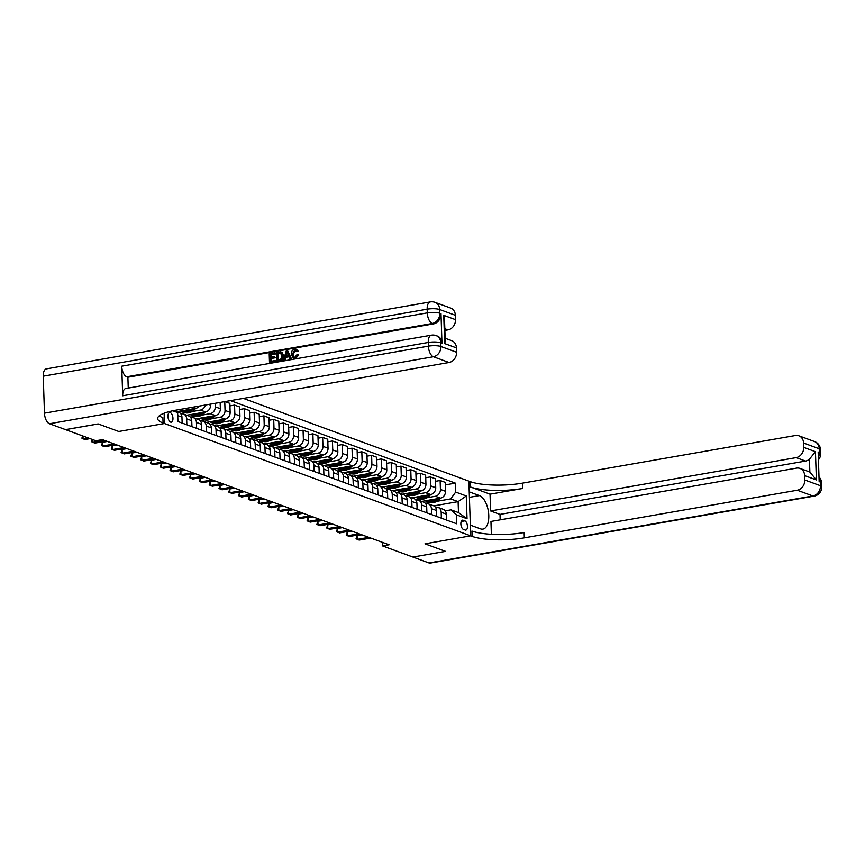 <?xml version="1.0" encoding="UTF-8"?>
<svg xmlns="http://www.w3.org/2000/svg" width="865" height="865" viewBox="0 0 865 865"><rect width="100%" height="100%" fill="white"/><g stroke="black" fill="none" stroke-linecap="round" stroke-linejoin="round"><path stroke-width="1.3" d="M170.61 422.109A4.876 2.4 80.1 0 0 171.292 422.185A4.876 2.4 80.1 0 0 172.913 417.633A4.876 2.4 80.1 0 0 170.297 412.648A4.876 2.4 80.1 0 0 169.616 412.583A4.876 2.4 80.1 0 0 167.994 417.125A4.876 2.4 80.1 0 0 170.61 422.109M382.438 542.355L382.557 545.923L389.088 544.788L102.438 439.636L95.907 440.772L65.567 429.646L98.21 423.947L118.765 431.484L164.469 423.515L470.69 535.846L468.873 481.135L243.314 398.387M464.862 520.849L463.132 520.222A4.725 2.325 80.1 0 0 462.472 520.157A4.725 2.325 80.1 0 0 460.904 524.558A4.725 2.325 80.1 0 0 463.435 529.391L465.165 530.018A4.725 2.325 80.1 0 0 465.824 530.094A4.725 2.325 80.1 0 0 467.392 525.682A4.725 2.325 80.1 0 0 464.862 520.849L461.196 521.487M164.469 423.515L164.134 413.211L164.469 423.515L163.063 422.996A38.082 9.083 -1.9 0 1 157.646 418.563A38.082 9.083 -1.9 0 1 176.125 410.118L449.043 362.489L433.387 356.748L49.467 423.742L65.524 429.624L98.167 423.926L118.765 431.484L164.469 423.515M455.704 492.077L466.278 495.959L467.035 518.73L456.461 514.848L451.033 509.842L458.482 512.577L458.115 501.635L450.676 498.9L455.704 492.077L455.401 483.135L230.501 400.625M175.173 410.291L177.649 412.573L177.941 421.514L456.752 523.801L456.461 514.848M177.649 412.573L172.74 410.767M428.997 562.964L812.905 495.969A9.137 4.509 80.1 0 0 814.181 496.11L430.273 563.093A9.137 4.509 -99.9 0 1 428.997 562.964L412.94 557.071L445.583 551.383L424.985 543.826L445.551 551.362L412.897 557.06L382.557 545.923M469.414 497.332L479.415 495.591A17.138 8.445 80.1 0 1 488.617 513.129A17.138 8.445 80.1 0 1 482.908 529.11A17.138 8.445 80.1 0 1 480.518 528.861L470.333 525.131L470.69 535.846L424.985 543.826L470.69 535.846L472.106 536.365A38.082 9.083 178.1 0 0 524.331 537.846L797.249 490.228A9.137 7.644 -69.9 0 0 804.785 479.989L820.452 485.73L820.323 482.043L819.155 481.61L818.171 452.038L819.35 452.46L819.22 448.773L803.563 443.021L803.704 447.389L815.446 451.692L816.387 479.934L809.867 472.074L809.435 459.196A9.137 7.644 110.1 0 1 805.564 461.067L796.168 457.628A9.137 7.644 -69.9 0 0 803.704 447.389M433.808 505.874L458.115 501.635L466.278 495.959M451.033 509.842L445.226 510.858M186.851 424.78L186.656 418.844A6.098 5.104 -69.9 0 0 183.531 414.032A6.098 5.104 -69.9 0 0 181.228 413.838L180.904 413.892M196.636 428.37L196.442 422.434A6.098 5.104 -69.9 0 0 193.317 417.622A6.098 5.104 -69.9 0 0 191.024 417.427L190.689 417.492M206.432 431.959L206.227 426.023A6.098 5.104 -69.9 0 0 203.102 421.212A6.098 5.104 -69.9 0 0 200.81 421.017L200.475 421.082M216.218 435.56L216.023 429.613A6.098 5.104 -69.9 0 0 212.898 424.802A6.098 5.104 -69.9 0 0 210.606 424.607L210.271 424.672M226.003 439.15L225.808 433.203A6.098 5.104 -69.9 0 0 222.683 428.402A6.098 5.104 -69.9 0 0 220.391 428.207L220.056 428.262M235.799 442.739L235.604 436.793A6.098 5.104 -69.9 0 0 232.48 431.992A6.098 5.104 -69.9 0 0 230.177 431.797L229.852 431.851M245.584 446.329L245.39 440.393A6.098 5.104 -69.9 0 0 242.265 435.582A6.098 5.104 -69.9 0 0 239.973 435.387L239.637 435.441M255.38 449.919L255.175 443.983A6.098 5.104 -69.9 0 0 252.05 439.171A6.098 5.104 -69.9 0 0 249.758 438.977L249.423 439.031M265.166 453.509L264.971 447.573A6.098 5.104 -69.9 0 0 261.846 442.761A6.098 5.104 -69.9 0 0 259.554 442.566L259.219 442.631M274.951 457.098L274.756 451.162A6.098 5.104 -69.9 0 0 271.632 446.351A6.098 5.104 -69.9 0 0 269.339 446.156L269.004 446.221M284.747 460.699L284.553 454.752A6.098 5.104 -69.9 0 0 281.428 449.941A6.098 5.104 -69.9 0 0 279.125 449.746L278.8 449.811M294.532 464.289L294.338 458.342A6.098 5.104 -69.9 0 0 291.213 453.541A6.098 5.104 -69.9 0 0 288.921 453.346L288.586 453.401M304.329 467.879L304.123 461.942A6.098 5.104 -69.9 0 0 300.998 457.131A6.098 5.104 -69.9 0 0 298.706 456.936L298.371 456.99M314.114 471.468L313.919 465.532A6.098 5.104 -69.9 0 0 310.795 460.721A6.098 5.104 -69.9 0 0 308.502 460.526L308.167 460.58M323.899 475.058L323.705 469.122A6.098 5.104 -69.9 0 0 320.58 464.31A6.098 5.104 -69.9 0 0 318.288 464.116L317.952 464.17M333.695 478.648L333.501 472.712A6.098 5.104 -69.9 0 0 330.376 467.9A6.098 5.104 -69.9 0 0 328.073 467.706L327.749 467.77M343.481 482.238L343.286 476.301A6.098 5.104 -69.9 0 0 340.161 471.49A6.098 5.104 -69.9 0 0 337.869 471.295L337.534 471.36M353.277 485.838L353.071 479.891A6.098 5.104 -69.9 0 0 349.947 475.08A6.098 5.104 -69.9 0 0 347.654 474.896L347.33 474.95M363.062 489.428L362.868 483.481A6.098 5.104 -69.9 0 0 359.743 478.68A6.098 5.104 -69.9 0 0 357.45 478.486L357.115 478.54M372.847 493.018L372.653 487.082A6.098 5.104 -69.9 0 0 369.528 482.27A6.098 5.104 -69.9 0 0 367.236 482.075L366.901 482.129M382.644 496.607L382.449 490.671A6.098 5.104 -69.9 0 0 379.324 485.86A6.098 5.104 -69.9 0 0 377.021 485.665L376.697 485.719M392.429 500.197L392.234 494.261A6.098 5.104 -69.9 0 0 389.109 489.449A6.098 5.104 -69.9 0 0 386.817 489.255L386.482 489.309M402.225 503.787L402.02 497.851A6.098 5.104 -69.9 0 0 398.895 493.039A6.098 5.104 -69.9 0 0 396.603 492.845L396.278 492.909M412.01 507.387L411.816 501.44A6.098 5.104 -69.9 0 0 408.691 496.629A6.098 5.104 -69.9 0 0 406.399 496.434L406.063 496.499M421.796 510.977L421.601 505.03A6.098 5.104 -69.9 0 0 418.476 500.219A6.098 5.104 -69.9 0 0 416.184 500.035L415.849 500.089M431.592 514.567L431.397 508.62A6.098 5.104 -69.9 0 0 428.272 503.819A6.098 5.104 -69.9 0 0 425.969 503.625L425.645 503.679M441.377 518.157L441.182 512.221A6.098 5.104 -69.9 0 0 438.058 507.409A6.098 5.104 -69.9 0 0 435.765 507.214L435.43 507.268M425.353 503.322L429.937 502.522M436.749 501.332L450.676 498.9M421.72 501.408L440.49 498.143A6.098 5.104 -69.9 0 0 445.518 491.309L445.226 482.367L440.134 480.497L435.517 481.308M415.568 499.732L420.152 498.932M426.953 497.743L435.398 496.272A6.098 5.104 -69.9 0 0 440.426 489.439L440.134 480.497M411.935 497.818L430.705 494.542A6.098 5.104 -69.9 0 0 435.733 487.719L435.43 478.778L430.338 476.907L425.731 477.707M405.772 496.142L410.356 495.342M417.168 494.153L425.612 492.682A6.098 5.104 -69.9 0 0 430.64 485.849L430.338 476.907M402.139 494.229L420.909 490.952A6.098 5.104 -69.9 0 0 425.937 484.13L425.645 475.188L420.552 473.317L415.935 474.117M395.986 492.553L400.571 491.753M407.372 490.563L415.816 489.093A6.098 5.104 -69.9 0 0 420.844 482.259L420.552 473.317M392.353 490.639L411.124 487.363A6.098 5.104 -69.9 0 0 416.151 480.54L415.849 471.587L410.767 469.727L406.15 470.528M386.201 488.952L390.785 488.152M397.586 486.973L406.031 485.492A6.098 5.104 -69.9 0 0 411.059 478.669L410.767 469.727M382.568 487.049L401.328 483.773A6.098 5.104 -69.9 0 0 406.355 476.95L406.063 467.997L400.971 466.138L396.354 466.938M376.405 485.362L380.989 484.562M387.801 483.384L396.246 481.902A6.098 5.104 -69.9 0 0 401.274 475.08L400.971 466.138M372.772 483.459L391.542 480.183A6.098 5.104 -69.9 0 0 396.57 473.35L396.278 464.408L391.185 462.537L386.568 463.348M366.619 481.773L371.204 480.972M378.005 479.783L386.45 478.313A6.098 5.104 -69.9 0 0 391.477 471.49L391.185 462.537M362.986 479.87L381.757 476.593A6.098 5.104 -69.9 0 0 386.785 469.76L386.482 460.818L381.389 458.947L376.783 459.758M356.823 478.183L361.408 477.383M368.22 476.193L376.664 474.723A6.098 5.104 -69.9 0 0 381.692 467.9L381.389 458.947M353.19 476.269L371.961 473.004A6.098 5.104 -69.9 0 0 376.989 466.17L376.697 457.228L371.604 455.358L366.987 456.169M347.038 474.593L351.623 473.793M358.424 472.604L366.868 471.133A6.098 5.104 -69.9 0 0 371.896 464.3L371.604 455.358M343.405 472.679L362.175 469.403A6.098 5.104 -69.9 0 0 367.203 462.58L366.901 453.638L361.819 451.768L357.202 452.568M337.253 471.003L341.837 470.203M348.638 469.014L357.083 467.543A6.098 5.104 -69.9 0 0 362.111 460.71L361.819 451.768M333.62 469.089L352.379 465.813A6.098 5.104 -69.9 0 0 357.407 458.991L357.115 450.049L352.023 448.178L347.406 448.978M327.457 467.414L332.041 466.613M338.853 465.424L347.298 463.954A6.098 5.104 -69.9 0 0 352.325 457.12L352.023 448.178M323.824 465.5L342.594 462.224A6.098 5.104 -69.9 0 0 347.622 455.401L347.33 446.448L342.237 444.588L337.62 445.389M317.671 463.813L322.256 463.013M329.057 461.834L337.501 460.353A6.098 5.104 -69.9 0 0 342.529 453.53L342.237 444.588M314.038 461.91L332.809 458.634A6.098 5.104 -69.9 0 0 337.837 451.811L337.534 442.858L332.441 440.999L327.824 441.799M307.875 460.223L312.46 459.423M319.272 458.245L327.716 456.763A6.098 5.104 -69.9 0 0 332.744 449.941L332.441 440.999M304.242 458.32L323.013 455.044A6.098 5.104 -69.9 0 0 328.04 448.211L327.749 439.269L322.656 437.398L318.039 438.209M298.09 456.634L302.674 455.833M309.475 454.644L317.92 453.174A6.098 5.104 -69.9 0 0 322.948 446.351L322.656 437.398M294.457 454.731L313.227 451.454A6.098 5.104 -69.9 0 0 318.255 444.621L317.952 435.679L312.871 433.808L308.254 434.619M288.305 453.044L292.889 452.244M299.69 451.054L308.135 449.584A6.098 5.104 -69.9 0 0 313.162 442.761L312.871 433.808M284.671 451.13L303.431 447.854A6.098 5.104 -69.9 0 0 308.459 441.031L308.167 432.089L303.074 430.219L298.457 431.029M278.508 449.454L283.093 448.654M289.905 447.464L298.349 445.994A6.098 5.104 -69.9 0 0 303.377 439.161L303.074 430.219M274.875 447.54L293.646 444.264A6.098 5.104 -69.9 0 0 298.674 437.441L298.382 428.499L293.289 426.629L288.672 427.429M268.723 445.864L273.308 445.064M280.109 443.875L288.553 442.404A6.098 5.104 -69.9 0 0 293.581 435.571L293.289 426.629M265.09 443.95L283.861 440.674A6.098 5.104 -69.9 0 0 288.888 433.852L288.586 424.91L283.493 423.039L278.876 423.839M258.927 442.275L263.511 441.474M270.323 440.285L278.768 438.804A6.098 5.104 -69.9 0 0 283.796 431.981L283.493 423.039M255.294 440.361L274.064 437.085A6.098 5.104 -69.9 0 0 279.092 430.262L278.8 421.309L273.708 419.449L269.091 420.249M249.142 438.674L253.726 437.874M260.527 436.695L268.972 435.214A6.098 5.104 -69.9 0 0 274 428.391L273.708 419.449M245.509 436.771L264.279 433.495A6.098 5.104 -69.9 0 0 269.307 426.672L269.004 417.719L263.922 415.86L259.305 416.66M239.356 435.084L243.941 434.284M250.742 433.095L259.186 431.624A6.098 5.104 -69.9 0 0 264.214 424.802L263.922 415.86M235.723 433.181L254.483 429.905A6.098 5.104 -69.9 0 0 259.511 423.072L259.219 414.13L254.126 412.259L249.509 413.07M229.56 431.494L234.145 430.694M240.957 429.505L249.401 428.034A6.098 5.104 -69.9 0 0 254.429 421.212L254.126 412.259M225.927 429.591L244.698 426.315A6.098 5.104 -69.9 0 0 249.726 419.482L249.434 410.54L244.341 408.669L239.724 409.48M219.775 427.905L224.359 427.105M231.16 425.915L239.605 424.445A6.098 5.104 -69.9 0 0 244.633 417.622L244.341 408.669M216.142 425.991L234.912 422.715A6.098 5.104 -69.9 0 0 239.94 415.892L239.637 406.95L234.545 405.079L229.928 405.89M209.979 424.315L214.563 423.515M221.375 422.325L229.82 420.855A6.098 5.104 -69.9 0 0 234.847 414.021L234.545 405.079M206.346 422.401L225.116 419.125A6.098 5.104 -69.9 0 0 230.144 412.302L229.852 403.36L225.019 401.587M200.193 420.725L204.778 419.925M211.579 418.736L220.024 417.265A6.098 5.104 -69.9 0 0 225.051 410.432L224.759 401.63M196.56 418.811L215.331 415.535A6.098 5.104 -69.9 0 0 220.359 408.713L220.143 402.43M190.408 417.135L194.993 416.335M201.794 415.146L210.238 413.665A6.098 5.104 -69.9 0 0 215.266 406.842L215.147 403.306M186.764 415.222L205.535 411.945A6.098 5.104 -69.9 0 0 210.563 405.123L210.53 404.106M180.612 413.535L185.197 412.735M192.008 411.556L200.453 410.075A6.098 5.104 -69.9 0 0 205.308 405.025M176.979 411.632L195.75 408.356A6.098 5.104 -69.9 0 0 199.318 406.063M446.47 520.027L446.275 514.08A6.098 5.104 -69.9 0 0 443.15 509.269L438.058 507.409M455.401 483.135L445.302 484.897M436.684 516.437L436.479 510.491A6.098 5.104 -69.9 0 0 433.365 505.679L428.272 503.819M426.888 512.837L426.694 506.901A6.098 5.104 -69.9 0 0 423.569 502.089L418.476 500.219M417.103 509.247L416.908 503.311A6.098 5.104 -69.9 0 0 413.784 498.5L408.691 496.629M407.307 505.657L407.112 499.721A6.098 5.104 -69.9 0 0 403.987 494.91L398.895 493.039M397.522 502.068L397.327 496.132A6.098 5.104 -69.9 0 0 394.202 491.32L389.109 489.449M387.736 498.478L387.531 492.531A6.098 5.104 -69.9 0 0 384.406 487.73L379.324 485.86M377.94 494.888L377.746 488.941A6.098 5.104 -69.9 0 0 374.621 484.13L369.528 482.27M368.155 491.288L367.96 485.351A6.098 5.104 -69.9 0 0 364.835 480.54L359.743 478.68M358.359 487.698L358.164 481.762A6.098 5.104 -69.9 0 0 355.039 476.95L349.947 475.08M348.573 484.108L348.379 478.172A6.098 5.104 -69.9 0 0 345.254 473.36L340.161 471.49M338.788 480.518L338.583 474.582A6.098 5.104 -69.9 0 0 335.458 469.771L330.376 467.9M328.992 476.929L328.797 470.993A6.098 5.104 -69.9 0 0 325.673 466.181L320.58 464.31M319.207 473.339L319.012 467.392A6.098 5.104 -69.9 0 0 315.887 462.591L310.795 460.721M309.411 469.749L309.216 463.802A6.098 5.104 -69.9 0 0 306.091 458.991L300.998 457.131M299.625 466.149L299.431 460.212A6.098 5.104 -69.9 0 0 296.306 455.401L291.213 453.541M289.84 462.559L289.634 456.623A6.098 5.104 -69.9 0 0 286.51 451.811L281.428 449.941M280.044 458.969L279.849 453.033A6.098 5.104 -69.9 0 0 276.724 448.221L271.632 446.351M270.258 455.379L270.064 449.443A6.098 5.104 -69.9 0 0 266.939 444.632L261.846 442.761M260.462 451.789L260.268 445.843A6.098 5.104 -69.9 0 0 257.143 441.042L252.05 439.171M250.677 448.2L250.482 442.253A6.098 5.104 -69.9 0 0 247.358 437.452L242.265 435.582M240.892 444.61L240.686 438.663A6.098 5.104 -69.9 0 0 237.561 433.852L232.48 431.992M231.096 441.009L230.901 435.073A6.098 5.104 -69.9 0 0 227.776 430.262L222.683 428.402M221.31 437.42L221.116 431.484A6.098 5.104 -69.9 0 0 217.991 426.672L212.898 424.802M211.514 433.83L211.32 427.894A6.098 5.104 -69.9 0 0 208.195 423.082L203.102 421.212M201.729 430.24L201.534 424.304A6.098 5.104 -69.9 0 0 198.409 419.493L193.317 417.622M191.944 426.65L191.738 420.704A6.098 5.104 -69.9 0 0 188.613 415.903L183.531 414.032M182.147 423.061L181.953 417.114A6.098 5.104 -69.9 0 0 178.828 412.313L176.395 411.416M458.482 512.577L467.035 518.73M361.916 534.819L357.061 535.673L357.191 539.371L368.793 537.349M357.061 535.673L356.034 538.776L359.148 540.084L370.75 538.062M433.711 499.321A11.656 9.753 110.1 0 1 425.115 500.824L426.553 501.343A11.656 9.753 110.1 0 0 436.36 498.9L436.274 498.878M440.555 498.121L438.782 499.797A11.656 9.753 110.1 0 1 428.975 502.23L427.483 501.689A11.656 9.753 -69.9 0 0 437.29 499.246L438.014 498.564M352.131 531.229L347.276 532.083L347.395 535.781L358.997 533.748M347.276 532.083L346.249 535.176L349.352 536.495L360.954 534.473M342.345 527.639L337.48 528.493L337.61 532.18L349.211 530.159M337.48 528.493L336.463 531.586L339.567 532.905L351.168 530.883M332.549 524.049L327.694 524.893L327.813 528.591L339.415 526.569M327.694 524.893L326.667 527.996L329.77 529.315L341.372 527.293M423.915 495.732A11.656 9.753 110.1 0 1 415.33 497.224L416.757 497.753A11.656 9.753 110.1 0 0 426.564 495.31L426.477 495.277M430.77 494.531L428.997 496.207A11.656 9.753 110.1 0 1 419.19 498.64L417.698 498.099A11.656 9.753 -69.9 0 0 427.505 495.656L428.229 494.975M414.13 492.142A11.656 9.753 110.1 0 1 405.544 493.634L406.972 494.164A11.656 9.753 110.1 0 0 416.779 491.72L416.692 491.688M420.974 490.942L419.201 492.618A11.656 9.753 110.1 0 1 409.394 495.05L407.912 494.51A11.656 9.753 -69.9 0 0 417.719 492.066L418.444 491.385M404.333 488.552A11.656 9.753 110.1 0 1 395.748 490.044L397.176 490.574A11.656 9.753 110.1 0 0 406.983 488.13L406.907 488.098M411.189 487.352L409.415 489.017A11.656 9.753 110.1 0 1 399.608 491.461L398.116 490.92A11.656 9.753 -69.9 0 0 407.923 488.476L408.648 487.795M322.764 520.46L317.909 521.303L318.028 525.001L329.63 522.979M317.909 521.303L316.882 524.406L319.985 525.725L331.587 523.693M394.548 484.951A11.656 9.753 110.1 0 1 385.963 486.454L387.39 486.984A11.656 9.753 110.1 0 0 397.197 484.541L397.111 484.508M401.403 483.762L399.619 485.427A11.656 9.753 110.1 0 1 389.812 487.871L388.331 487.319A11.656 9.753 -69.9 0 0 398.138 484.887L398.862 484.205M816.387 479.934L804.645 475.631A9.137 7.644 -69.9 0 0 799.952 468.408A9.137 7.644 -69.9 0 0 796.514 468.127L490.952 521.444L491.374 534.289M500.175 519.833L500.002 514.394L490.596 510.945L796.168 457.628M490.044 494.164L470.463 486.973A38.082 9.083 178.1 0 0 522.687 488.466L490.044 494.164L490.596 510.945M479.415 495.591L469.23 491.861L468.873 481.135L470.29 481.654A38.082 9.083 178.1 0 0 522.514 483.135L795.432 435.517A9.137 7.644 -69.9 0 1 798.871 435.809L814.538 441.55A9.137 7.644 110.1 0 1 819.22 448.773A9.137 2.184 178.1 0 1 820.528 449.832A9.137 9.137 0 0 0 814.538 441.55M804.645 475.631L804.785 479.989M803.563 443.021A9.137 7.644 -69.9 0 0 798.871 435.809M799.952 468.408L809.348 471.858A9.137 7.644 110.1 0 1 809.867 472.074M500.002 514.394L805.564 461.067M472.106 536.365L471.922 531.045A38.082 9.083 178.1 0 0 524.147 532.526L524.331 537.846M809.435 459.196L815.446 451.692M295.895 350.39L292.965 354.293L294.143 357.245M298.122 354.736L295.019 358.251L293.289 358.164L291.235 354.272C291.202 351.536 292.348 349.828 294.695 349.157L296.154 349.244L297.809 351.201L296.706 351.666L294.684 350.184L292.348 354.066C292.316 356.164 293.159 357.223 294.889 357.245L297.009 354.639L298.749 354.964L295.646 358.478L293.603 358.261M296.468 349.384L298.436 351.439L296.706 351.666M288.921 356.791L286.088 357.288L285.288 360.175L283.482 360.143L286.304 350.736L287.548 350.52L290.954 358.845L289.786 359.051L288.802 356.477L285.461 357.061L284.661 359.937L283.482 360.143M287.548 350.52L291.581 359.072L289.786 359.051M274.724 352.758L274.756 353.774L270.334 354.553L270.421 357.277L274.54 356.564L274.573 357.58L270.464 358.305L270.561 361.375L275.178 360.564L275.838 361.819L269.491 362.586L269.199 353.72L275.351 352.985L275.384 354.001L270.961 354.78L271.037 357.169M274.54 356.564L275.2 357.807L271.091 358.532L271.178 361.267M441.972 343.243L440.804 342.81A9.137 7.644 -69.9 0 0 436.111 335.598L437.29 336.031A9.137 7.644 110.1 0 1 441.972 343.243L440.999 313.671A9.137 7.644 110.1 0 1 433.452 323.91L432.284 323.478L126.712 376.794A9.137 4.509 -99.9 0 1 121.727 366.198L122.7 395.77A9.137 4.509 -99.9 0 1 125.836 388.493L431.397 335.177A9.137 4.509 80.1 0 0 428.262 342.454L122.7 395.77M128.247 388.071L127.89 377.226L433.452 323.91M280.498 351.871L282.282 352.542L281.125 352.109L282.282 352.542L283.634 355.947C283.731 358.791 282.574 360.489 280.152 361.062L276.724 361.332L276.432 352.455L281.655 352.315L283.006 355.72C283.104 358.553 281.947 360.262 279.525 360.835L276.724 361.332M443.756 315.336L444.513 319.109L445.237 340.875L444.697 343.578L443.756 315.336L455.509 319.65L455.358 315.282L439.701 309.54L439.82 313.238L440.999 313.671M455.509 319.65A9.137 7.644 110.1 0 1 447.962 329.889L444.837 328.743M444.891 330.419L447.962 329.889M121.727 366.198L427.288 312.881L427.159 309.183A9.137 2.184 178.1 0 1 439.701 309.54A9.137 7.644 -69.9 0 0 435.009 302.328L450.676 308.07A9.137 7.644 110.1 0 1 455.358 315.282M49.467 423.742A9.137 4.509 -99.9 0 1 44.472 413.146L43.25 376.178A9.137 4.509 -99.9 0 1 46.375 368.89L430.294 301.907A9.137 4.509 80.1 0 0 427.159 309.183L43.25 376.178M445.151 338.258L451.757 340.68A9.137 7.644 110.1 0 1 456.439 347.892L444.697 343.578M44.472 413.146L428.391 346.151L428.262 342.454A9.137 2.184 178.1 0 1 440.804 342.81L440.923 346.508L456.59 352.25L456.439 347.892M456.59 352.25A9.137 7.644 110.1 0 1 449.043 362.489M127.89 377.226L126.712 376.794M163.063 422.996L162.89 417.665A38.082 9.083 -1.9 0 1 159.225 415.838M275.178 360.564L275.838 361.819M275.211 361.592L269.491 362.586M270.464 358.305L271.091 358.532M274.573 357.58L275.2 357.807M270.334 354.553L270.961 354.78M274.756 353.774L275.384 354.001M277.795 360.11L281.233 358.878L281.893 355.893L280.455 352.963L277.568 353.288L277.795 360.11M279.525 360.835L280.152 361.062M283.006 355.72L283.634 355.947M277.568 353.288L278.195 353.515L278.411 360.002M281.082 353.19L278.195 353.515M279.157 353.007L279.784 353.234M286.477 353.374L285.753 355.98L288.434 355.504L286.964 351.644L286.488 355.85M284.661 359.937L285.288 360.175M285.461 357.061L286.088 357.288M290.954 358.845L291.581 359.072M287.58 351.882L287.104 353.612M292.348 354.066L292.965 354.293M293.841 357.159L294.889 357.245M297.809 351.201L298.436 351.439M295.019 358.251L295.646 358.478M312.968 516.87L308.113 517.713L308.243 521.411L319.845 519.389M308.113 517.713L307.086 520.817L310.2 522.125L321.802 520.103M384.763 481.362A11.656 9.753 110.1 0 1 376.167 482.865L377.594 483.384A11.656 9.753 110.1 0 0 387.412 480.951L387.325 480.918M391.607 480.172L389.834 481.837A11.656 9.753 110.1 0 1 380.027 484.281L378.535 483.73A11.656 9.753 -69.9 0 0 388.342 481.297L389.066 480.616M303.183 513.28L298.328 514.124L298.447 517.821L310.048 515.8M298.328 514.124L297.3 517.227L300.404 518.535L312.006 516.513M374.967 477.772A11.656 9.753 110.1 0 1 366.382 479.275L367.809 479.794A11.656 9.753 110.1 0 0 377.616 477.361L377.529 477.329M381.822 476.583L380.049 478.248A11.656 9.753 110.1 0 1 370.242 480.691L368.75 480.14A11.656 9.753 -69.9 0 0 378.556 477.696L379.281 477.026M293.397 509.68L288.532 510.534L288.661 514.232L300.263 512.199M288.532 510.534L287.515 513.626L290.618 514.945L302.22 512.923M365.181 474.182A11.656 9.753 110.1 0 1 356.596 475.685L358.024 476.204A11.656 9.753 110.1 0 0 367.83 473.761L367.744 473.739M372.026 472.982L370.252 474.658A11.656 9.753 110.1 0 1 360.446 477.091L358.964 476.55A11.656 9.753 -69.9 0 0 368.771 474.107L369.496 473.425M283.601 506.09L278.746 506.944L278.865 510.642L290.467 508.609M278.746 506.944L277.719 510.036L280.822 511.356L292.424 509.334M355.385 470.592A11.656 9.753 110.1 0 1 346.8 472.085L348.227 472.614A11.656 9.753 110.1 0 0 358.034 470.171L357.959 470.138M362.24 469.392L360.467 471.068A11.656 9.753 110.1 0 1 350.66 473.501L349.168 472.96A11.656 9.753 -69.9 0 0 358.975 470.517L359.699 469.836M273.816 502.5L268.961 503.354L269.08 507.041L280.682 505.019M268.961 503.354L267.934 506.447L271.037 507.766L282.639 505.744M345.6 467.003A11.656 9.753 110.1 0 1 337.015 468.495L338.442 469.025A11.656 9.753 110.1 0 0 348.249 466.581L348.163 466.549M352.455 465.803L350.671 467.478A11.656 9.753 110.1 0 1 340.864 469.911L339.383 469.371A11.656 9.753 -69.9 0 0 349.19 466.927L349.914 466.246M264.02 498.91L259.165 499.754L259.295 503.452L270.896 501.43M259.165 499.754L258.138 502.857L261.252 504.176L272.853 502.143M335.804 463.413A11.656 9.753 110.1 0 1 327.219 464.905L328.646 465.435A11.656 9.753 110.1 0 0 338.464 462.991L338.377 462.959M342.659 462.213L340.886 463.878A11.656 9.753 110.1 0 1 331.079 466.322L329.587 465.781A11.656 9.753 -69.9 0 0 339.394 463.337L340.118 462.656M254.234 495.321L249.38 496.164L249.498 499.862L261.1 497.84M249.38 496.164L248.352 499.267L251.456 500.586L263.057 498.554M326.019 459.812A11.656 9.753 110.1 0 1 317.433 461.315L318.861 461.845A11.656 9.753 110.1 0 0 328.668 459.401L328.581 459.369M332.874 458.623L331.1 460.288A11.656 9.753 110.1 0 1 321.293 462.732L319.801 462.18A11.656 9.753 -69.9 0 0 329.608 459.748L330.333 459.066M244.449 491.731L239.583 492.574L239.713 496.272L251.315 494.25M239.583 492.574L238.567 495.677L241.67 496.986L253.272 494.964M316.233 456.223A11.656 9.753 110.1 0 1 307.648 457.726L309.075 458.245A11.656 9.753 110.1 0 0 318.882 455.812L318.796 455.779M323.078 455.033L321.304 456.698A11.656 9.753 110.1 0 1 311.497 459.142L310.016 458.591A11.656 9.753 -69.9 0 0 319.823 456.158L320.547 455.477M234.653 488.141L229.798 488.985L229.917 492.682L241.519 490.66M229.798 488.985L228.771 492.088L231.874 493.396L243.476 491.374M306.437 452.633A11.656 9.753 110.1 0 1 297.852 454.136L299.279 454.655A11.656 9.753 110.1 0 0 309.086 452.222L309.01 452.19M313.292 451.443L311.519 453.109A11.656 9.753 110.1 0 1 301.712 455.552L300.22 455.001A11.656 9.753 -69.9 0 0 310.027 452.557L310.751 451.887M224.868 484.541L220.013 485.395L220.132 489.093L231.733 487.06M220.013 485.395L218.986 488.487L222.089 489.806L233.691 487.784M296.652 449.043A11.656 9.753 110.1 0 1 288.067 450.546L289.494 451.065A11.656 9.753 110.1 0 0 299.301 448.621L299.214 448.6M303.507 447.843L301.723 449.519A11.656 9.753 110.1 0 1 291.916 451.952L290.435 451.411A11.656 9.753 -69.9 0 0 300.242 448.967L300.966 448.286M215.071 480.951L210.217 481.805L210.346 485.503L221.948 483.47M210.217 481.805L209.189 484.897L212.303 486.217L223.905 484.195M286.856 445.453A11.656 9.753 110.1 0 1 278.271 446.946L279.698 447.475A11.656 9.753 110.1 0 0 289.515 445.032L289.429 444.999M293.711 444.253L291.938 445.929A11.656 9.753 110.1 0 1 282.131 448.362L280.638 447.821A11.656 9.753 -69.9 0 0 290.445 445.378L291.17 444.697M205.286 477.361L200.431 478.215L200.55 481.902L212.152 479.88M200.431 478.215L199.404 481.308L202.507 482.627L214.109 480.605M277.07 441.864A11.656 9.753 110.1 0 1 268.485 443.356L269.912 443.886A11.656 9.753 110.1 0 0 279.719 441.442L279.633 441.41M283.925 440.663L282.152 442.339A11.656 9.753 110.1 0 1 272.345 444.772L270.853 444.232A11.656 9.753 -69.9 0 0 280.66 441.788L281.385 441.107M195.501 473.771L190.635 474.615L190.765 478.313L202.367 476.291M190.635 474.615L189.619 477.718L192.722 479.037L204.324 477.004M267.285 438.274A11.656 9.753 110.1 0 1 258.7 439.766L260.127 440.296A11.656 9.753 110.1 0 0 269.934 437.852L269.848 437.82M274.129 437.074L272.356 438.739A11.656 9.753 110.1 0 1 262.549 441.182L261.068 440.642A11.656 9.753 -69.9 0 0 270.875 438.198L271.599 437.517M185.705 470.182L180.85 471.025L180.969 474.723L192.571 472.701M180.85 471.025L179.823 474.128L182.926 475.447L194.528 473.414M257.489 434.673A11.656 9.753 110.1 0 1 248.904 436.176L250.331 436.695A11.656 9.753 110.1 0 0 260.138 434.262L260.062 434.23M264.344 433.484L262.571 435.149A11.656 9.753 110.1 0 1 252.764 437.593L251.272 437.041A11.656 9.753 -69.9 0 0 261.079 434.608L261.803 433.927M175.919 466.592L171.065 467.435L171.184 471.133L182.785 469.111M171.065 467.435L170.037 470.538L173.141 471.847L184.742 469.825M247.704 431.084A11.656 9.753 110.1 0 1 239.118 432.587L240.546 433.106A11.656 9.753 110.1 0 0 250.353 430.673L250.266 430.64M254.559 429.894L252.775 431.559A11.656 9.753 110.1 0 1 242.968 434.003L241.486 433.452A11.656 9.753 -69.9 0 0 251.293 431.019L252.018 430.338M166.123 463.002L161.268 463.845L161.398 467.543L173 465.521M161.268 463.845L160.241 466.949L163.355 468.257L174.957 466.235M237.907 427.494A11.656 9.753 110.1 0 1 229.322 428.997L230.75 429.516A11.656 9.753 110.1 0 0 240.556 427.083L240.481 427.05M244.763 426.294L242.989 427.97A11.656 9.753 110.1 0 1 233.182 430.413L231.69 429.862A11.656 9.753 -69.9 0 0 241.497 427.418L242.222 426.748M156.338 459.401L151.483 460.256L151.602 463.954L163.204 461.921M151.483 460.256L150.456 463.348L153.559 464.667L165.161 462.645M228.122 423.904A11.656 9.753 110.1 0 1 219.537 425.407L220.964 425.926A11.656 9.753 110.1 0 0 230.771 423.482L230.685 423.461M234.977 422.704L233.204 424.38A11.656 9.753 110.1 0 1 223.397 426.813L221.905 426.272A11.656 9.753 -69.9 0 0 231.712 423.828L232.436 423.147M146.553 455.812L141.687 456.666L141.817 460.364L153.419 458.331M141.687 456.666L140.671 459.758L143.774 461.077L155.376 459.055M218.337 420.314A11.656 9.753 110.1 0 1 209.752 421.806L211.179 422.336A11.656 9.753 110.1 0 0 220.986 419.893L220.899 419.86M225.181 419.114L223.408 420.79A11.656 9.753 110.1 0 1 213.601 423.223L212.12 422.682A11.656 9.753 -69.9 0 0 221.927 420.239L222.64 419.557M136.757 452.222L131.902 453.076L132.021 456.763L143.622 454.741M131.902 453.076L130.875 456.169L133.978 457.488L145.579 455.466M208.541 416.725A11.656 9.753 110.1 0 1 199.956 418.217L201.383 418.746A11.656 9.753 110.1 0 0 211.19 416.303L211.114 416.27M215.396 415.524L213.623 417.2A11.656 9.753 110.1 0 1 203.816 419.633L202.324 419.093A11.656 9.753 -69.9 0 0 212.13 416.649L212.855 415.968M126.971 448.632L122.116 449.476L122.235 453.174L133.837 451.152M122.116 449.476L121.089 452.579L124.192 453.898L135.794 451.865M198.755 413.135A11.656 9.753 110.1 0 1 190.17 414.627L191.597 415.157A11.656 9.753 110.1 0 0 201.404 412.713L201.318 412.681M205.611 411.935L203.826 413.6A11.656 9.753 110.1 0 1 194.019 416.043L192.538 415.492A11.656 9.753 -69.9 0 0 202.345 413.059L203.07 412.378M117.175 445.043L112.32 445.886L112.439 449.584L124.052 447.562M112.32 445.886L111.293 448.989L114.407 450.308L126.009 448.275M188.959 409.534A11.656 9.753 110.1 0 1 180.374 411.037L181.801 411.556A11.656 9.753 110.1 0 0 191.608 409.123L191.533 409.091M195.814 408.345L194.041 410.01A11.656 9.753 110.1 0 1 184.234 412.454L182.742 411.902A11.656 9.753 -69.9 0 0 192.549 409.469L193.273 408.788M107.39 441.453L102.535 442.296L102.654 445.994L114.256 443.972M102.535 442.296L101.508 445.399L104.611 446.708L116.213 444.686M92.771 439.625L92.869 442.404L104.47 440.382M92.263 439.431L91.722 441.81L94.826 443.118L106.427 441.096M82.986 436.036L83.072 438.815L88.144 437.928M82.467 435.841L81.926 438.209L83.072 438.815L85.029 439.528L90.111 438.642M435.398 496.272L440.49 498.143M425.612 492.682L430.705 494.542M415.816 489.093L420.909 490.952M406.031 485.492L411.124 487.363M396.246 481.902L401.328 483.773M386.45 478.313L391.542 480.183M376.664 474.723L381.757 476.593M366.868 471.133L371.961 473.004M357.083 467.543L362.175 469.403M347.298 463.954L352.379 465.813M337.501 460.353L342.594 462.224M327.716 456.763L332.809 458.634M317.92 453.174L323.013 455.044M308.135 449.584L313.227 451.454M298.349 445.994L303.431 447.854M288.553 442.404L293.646 444.264M278.768 438.804L283.861 440.674M268.972 435.214L274.064 437.085M259.186 431.624L264.279 433.495M249.401 428.034L254.483 429.905M239.605 424.445L244.698 426.315M229.82 420.855L234.912 422.715M220.024 417.265L225.116 419.125M210.238 413.665L215.331 415.535M200.453 410.075L205.535 411.945M192.679 407.231L195.75 408.356M440.426 489.439L445.518 491.309M441.182 512.221L446.275 514.08M431.397 508.62L436.479 510.491M430.64 485.849L435.733 487.719M421.601 505.03L426.694 506.901M420.844 482.259L425.937 484.13M411.816 501.44L416.908 503.311M411.059 478.669L416.151 480.54M402.02 497.851L407.112 499.721M401.274 475.08L406.355 476.95M392.234 494.261L397.327 496.132M391.477 471.49L396.57 473.35M382.449 490.671L387.531 492.531M381.692 467.9L386.785 469.76M372.653 487.082L377.746 488.941M371.896 464.3L376.989 466.17M362.868 483.481L367.96 485.351M362.111 460.71L367.203 462.58M353.071 479.891L358.164 481.762M352.325 457.12L357.407 458.991M343.286 476.301L348.379 478.172M342.529 453.53L347.622 455.401M333.501 472.712L338.583 474.582M332.744 449.941L337.837 451.811M323.705 469.122L328.797 470.993M322.948 446.351L328.04 448.211M313.919 465.532L319.012 467.392M313.162 442.761L318.255 444.621M304.123 461.942L309.216 463.802M303.377 439.161L308.459 441.031M294.338 458.342L299.431 460.212M293.581 435.571L298.674 437.441M284.553 454.752L289.634 456.623M283.796 431.981L288.888 433.852M274.756 451.162L279.849 453.033M274 428.391L279.092 430.262M264.971 447.573L270.064 449.443M264.214 424.802L269.307 426.672M255.175 443.983L260.268 445.843M254.429 421.212L259.511 423.072M245.39 440.393L250.482 442.253M244.633 417.622L249.726 419.482M235.604 436.793L240.686 438.663M234.847 414.021L239.94 415.892M225.808 433.203L230.901 435.073M225.051 410.432L230.144 412.302M216.023 429.613L221.116 431.484M215.266 406.842L220.359 408.713M206.227 426.023L211.32 427.894M208.692 404.431L210.563 405.123M196.442 422.434L201.534 424.304M186.656 418.844L191.738 420.704M177.747 415.578L181.953 417.114M461.878 520.438L463.132 520.222M438.782 499.797L437.29 499.246M428.997 496.207L427.505 495.656M419.201 492.618L417.719 492.066M409.415 489.017L407.923 488.476M399.619 485.427L398.138 484.887M470.463 486.973L470.29 481.654M522.687 488.466L522.514 483.135M814.181 496.11A9.137 9.137 0 0 0 821.75 486.8A9.137 2.184 -1.9 0 0 820.452 485.73A9.137 7.644 110.1 0 1 812.905 495.969L797.249 490.228M819.014 477.61A9.137 7.644 110.1 0 1 820.323 482.043A9.137 2.184 178.1 0 1 821.631 483.103A9.137 9.137 0 0 0 819.004 476.983M818.431 459.802A9.137 9.137 0 0 0 820.647 453.53A9.137 2.184 -1.9 0 0 819.35 452.46A9.137 7.644 110.1 0 1 818.344 457.304M432.284 323.478A9.137 7.644 -69.9 0 0 439.82 313.238A9.137 2.184 -1.9 0 0 427.288 312.881A9.137 4.509 80.1 0 0 432.284 323.478M433.387 356.748A9.137 7.644 -69.9 0 0 440.923 346.508A9.137 2.184 -1.9 0 0 428.391 346.151A9.137 4.509 80.1 0 0 433.387 356.748M389.834 481.837L388.342 481.297M380.049 478.248L378.556 477.696M370.252 474.658L368.771 474.107M360.467 471.068L358.975 470.517M350.671 467.478L349.19 466.927M340.886 463.878L339.394 463.337M331.1 460.288L329.608 459.748M321.304 456.698L319.823 456.158M311.519 453.109L310.027 452.557M301.723 449.519L300.242 448.967M291.938 445.929L290.445 445.378M282.152 442.339L280.66 441.788M272.356 438.739L270.875 438.198M262.571 435.149L261.079 434.608M252.775 431.559L251.293 431.019M242.989 427.97L241.497 427.418M233.204 424.38L231.712 423.828M223.408 420.79L221.927 420.239M213.623 417.2L212.13 416.649M203.826 413.6L202.345 413.059M194.041 410.01L192.549 409.469M821.631 483.103L821.75 486.8M820.528 449.832L820.647 453.53M435.009 302.328A9.137 9.137 0 0 0 430.294 301.907M436.111 335.598A9.137 9.137 0 0 0 431.397 335.177M281.731 352.239L281.103 352.001M296.782 349.471L296.154 349.244M293.916 358.391L293.289 358.164"/></g></svg>

